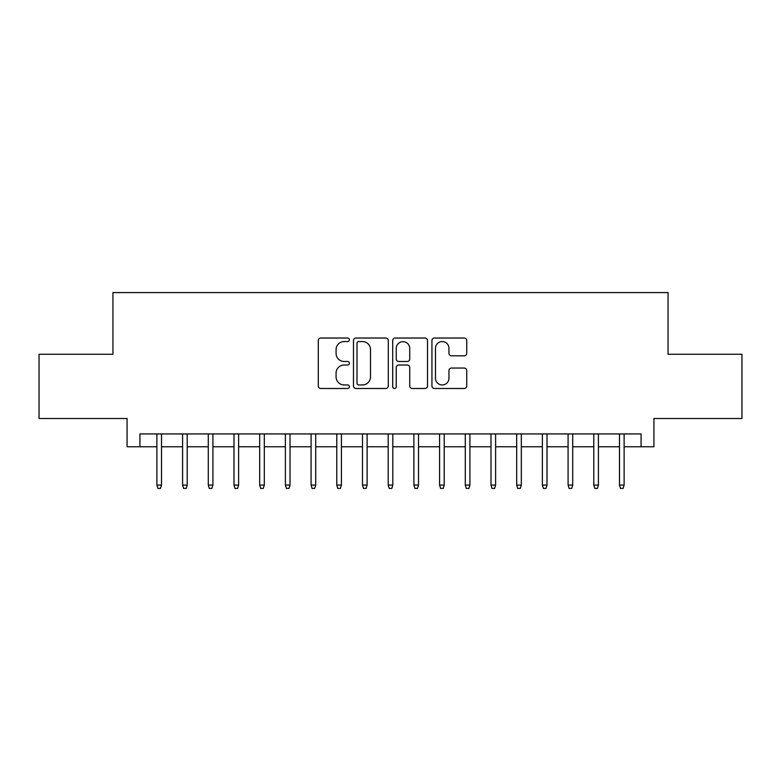 <?xml version="1.0" encoding="UTF-8"?>
<svg xmlns="http://www.w3.org/2000/svg" width="781" height="781" viewBox="0 0 781 781"><rect width="100%" height="100%" fill="white"/><g stroke="black" fill="none" stroke-linecap="round" stroke-linejoin="round"><path stroke-width="1.17" d="M349.38 339.794A1.767 1.767 0 0 0 347.613 338.027L320.815 338.027A2.519 2.519 0 0 0 318.287 340.555L318.287 385.96A2.519 2.519 0 0 0 320.815 388.489L347.613 388.489A1.767 1.767 0 0 0 349.38 386.722A1.767 1.767 0 0 0 347.613 384.955L344.148 384.955A8.074 8.074 0 0 1 336.074 376.881L336.074 373.093A8.074 8.074 0 0 1 344.148 365.02L347.613 365.02A1.767 1.767 0 0 0 349.38 363.263A1.767 1.767 0 0 0 347.613 361.496L344.148 361.496A8.074 8.074 0 0 1 336.074 353.422L336.074 349.634A8.074 8.074 0 0 1 344.148 341.561L347.613 341.561A1.767 1.767 0 0 0 349.38 339.794M464.226 355.814A2.519 2.519 0 0 0 466.745 353.295L466.745 340.555A2.519 2.519 0 0 0 464.226 338.027L434.461 338.027A2.519 2.519 0 0 0 431.932 340.555L431.932 385.96A2.519 2.519 0 0 0 434.461 388.489L464.226 388.489A2.519 2.519 0 0 0 466.745 385.96L466.745 370.575A2.519 2.519 0 0 0 464.226 368.046L451.486 368.046A2.519 2.519 0 0 0 448.958 370.575L448.958 378.209A6.746 6.746 0 0 1 442.212 384.955A6.746 6.746 0 0 1 435.466 378.209L435.466 348.306A6.746 6.746 0 0 1 442.212 341.561A6.746 6.746 0 0 1 448.958 348.306L448.958 353.295A2.519 2.519 0 0 0 451.486 355.814L464.226 355.814M139.926 446.781L139.926 433.933L641.074 433.933L641.074 446.781L653.931 446.781L653.931 418.509L741.95 418.509L741.95 354.262L668.058 354.262L668.058 292.582L112.942 292.582L112.942 354.262L39.05 354.262L39.05 418.509L127.069 418.509L127.069 446.781L156.883 446.781M388.294 340.555A2.519 2.519 0 0 0 385.765 338.027L355.999 338.027A2.519 2.519 0 0 0 353.481 340.555L353.481 385.96A2.519 2.519 0 0 0 355.999 388.489L385.765 388.489A2.519 2.519 0 0 0 388.294 385.96L388.294 340.555M395.235 338.027L425.001 338.027A2.519 2.519 0 0 1 427.519 340.555L427.519 385.96A2.519 2.519 0 0 1 425.001 388.489L412.261 388.489A2.519 2.519 0 0 1 409.732 385.96L409.732 367.548A2.519 2.519 0 0 0 407.213 365.02L398.759 365.02A2.519 2.519 0 0 0 396.24 367.548L396.24 386.722A1.767 1.767 0 0 1 394.473 388.489A1.767 1.767 0 0 1 392.706 386.722L392.706 340.555A2.519 2.519 0 0 1 395.235 338.027M161.511 446.781L182.588 446.781M187.215 446.781L208.283 446.781M212.91 446.781L233.988 446.781M238.615 446.781L259.683 446.781M264.31 446.781L285.387 446.781M290.015 446.781L311.082 446.781M315.709 446.781L336.787 446.781M341.414 446.781L362.491 446.781M367.109 446.781L388.186 446.781M392.814 446.781L413.891 446.781M418.509 446.781L439.586 446.781M444.213 446.781L465.291 446.781M469.918 446.781L490.985 446.781M495.613 446.781L516.69 446.781M521.317 446.781L542.385 446.781M547.012 446.781L568.09 446.781M572.717 446.781L593.785 446.781M598.412 446.781L619.489 446.781M624.117 446.781L641.074 446.781M358.782 341.561A1.767 1.767 0 0 0 357.015 343.328L357.015 383.188A1.767 1.767 0 0 0 358.782 384.955L362.433 384.955A8.074 8.074 0 0 0 370.506 376.881L370.506 349.634A8.074 8.074 0 0 0 362.433 341.561L358.782 341.561M409.732 348.433A6.746 6.746 0 0 0 402.986 341.688A6.746 6.746 0 0 0 396.24 348.433L396.24 358.967A2.519 2.519 0 0 0 398.759 361.496L407.213 361.496A2.519 2.519 0 0 0 409.732 358.967L409.732 348.433M156.883 485.079L157.918 488.418L160.486 488.418L161.511 485.079L156.883 485.079L156.883 433.933M161.511 485.079L161.511 433.933M182.588 485.079L183.613 488.418L186.181 488.418L187.215 485.079L182.588 485.079L182.588 433.933M187.215 485.079L187.215 433.933M208.283 485.079L209.318 488.418L211.885 488.418L212.91 485.079L208.283 485.079L208.283 433.933M212.91 485.079L212.91 433.933M233.988 485.079L235.013 488.418L237.58 488.418L238.615 485.079L233.988 485.079L233.988 433.933M238.615 485.079L238.615 433.933M259.683 485.079L260.717 488.418L263.285 488.418L264.31 485.079L259.683 485.079L259.683 433.933M264.31 485.079L264.31 433.933M285.387 485.079L286.412 488.418L288.98 488.418L290.015 485.079L285.387 485.079L285.387 433.933M290.015 485.079L290.015 433.933M311.082 485.079L312.117 488.418L314.684 488.418L315.709 485.079L311.082 485.079L311.082 433.933M315.709 485.079L315.709 433.933M336.787 485.079L337.812 488.418L340.389 488.418L341.414 485.079L336.787 485.079L336.787 433.933M341.414 485.079L341.414 433.933M362.491 485.079L363.516 488.418L366.084 488.418L367.109 485.079L362.491 485.079L362.491 433.933M367.109 485.079L367.109 433.933M388.186 485.079L389.211 488.418L391.789 488.418L392.814 485.079L388.186 485.079L388.186 433.933M392.814 485.079L392.814 433.933M413.891 485.079L414.916 488.418L417.484 488.418L418.509 485.079L413.891 485.079L413.891 433.933M418.509 485.079L418.509 433.933M439.586 485.079L440.611 488.418L443.188 488.418L444.213 485.079L439.586 485.079L439.586 433.933M444.213 485.079L444.213 433.933M465.291 485.079L466.316 488.418L468.883 488.418L469.918 485.079L465.291 485.079L465.291 433.933M469.918 485.079L469.918 433.933M490.985 485.079L492.02 488.418L494.588 488.418L495.613 485.079L490.985 485.079L490.985 433.933M495.613 485.079L495.613 433.933M516.69 485.079L517.715 488.418L520.283 488.418L521.317 485.079L516.69 485.079L516.69 433.933M521.317 485.079L521.317 433.933M542.385 485.079L543.42 488.418L545.987 488.418L547.012 485.079L542.385 485.079L542.385 433.933M547.012 485.079L547.012 433.933M568.09 485.079L569.115 488.418L571.682 488.418L572.717 485.079L568.09 485.079L568.09 433.933M572.717 485.079L572.717 433.933M593.785 485.079L594.819 488.418L597.387 488.418L598.412 485.079L593.785 485.079L593.785 433.933M598.412 485.079L598.412 433.933M619.489 485.079L620.514 488.418L623.082 488.418L624.117 485.079L619.489 485.079L619.489 433.933M624.117 485.079L624.117 433.933"/></g></svg>
